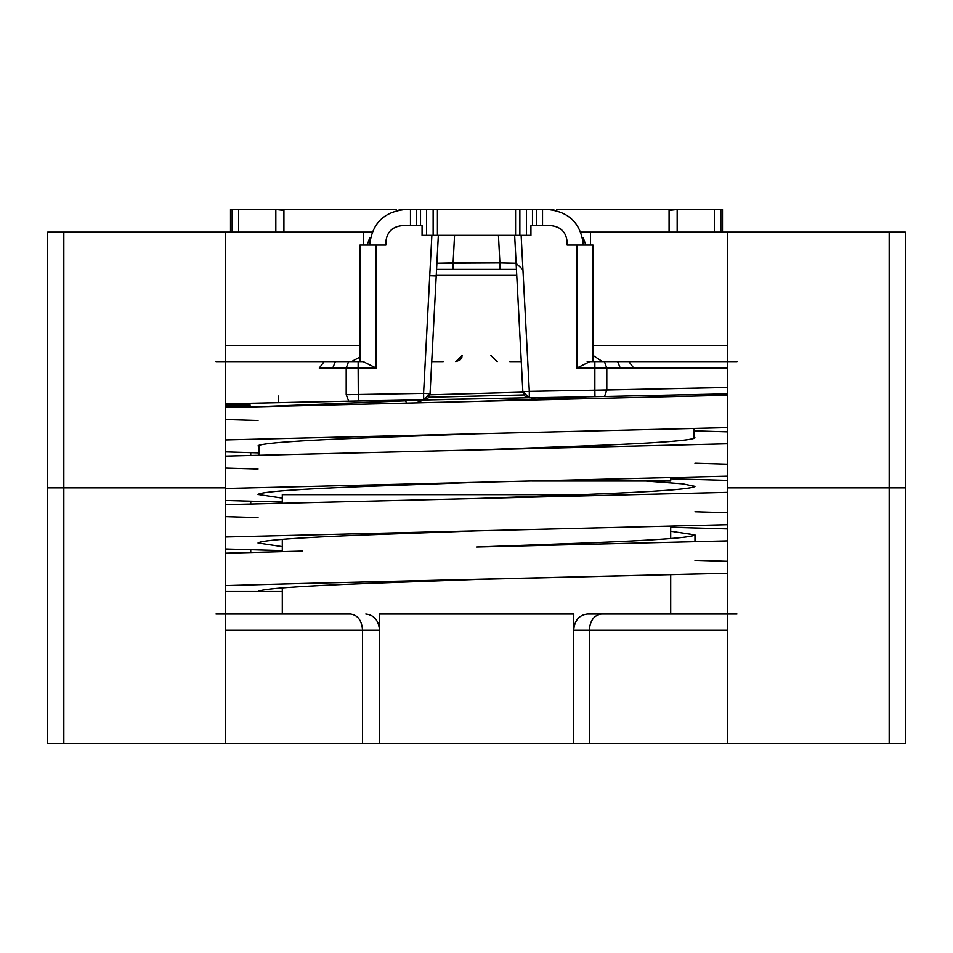 <?xml version="1.0" encoding="UTF-8"?>
<svg xmlns="http://www.w3.org/2000/svg" width="953" height="953" viewBox="0 0 953 953"><rect width="100%" height="100%" fill="white"/><g stroke="black" fill="none" stroke-linecap="round" stroke-linejoin="round"><path stroke-width="1.43" d="M727.389 395.245L225.658 407.55L476.5 401.404L585.738 397.353L476.5 401.404L727.389 395.245M693.844 430.827L727.389 431.828L693.844 430.827M727.389 464.194L694.975 463.218L727.389 464.194M259.156 452.901L225.658 451.889L259.156 452.901M225.658 439.917L727.389 427.611L476.5 433.77L367.262 437.808C297.396 440.512 260.979 443.205 258.025 445.909L259.156 446.635L258.025 445.909C260.979 443.205 297.396 440.512 367.262 437.808L476.5 433.77L225.658 439.917M727.389 443.8L225.658 456.106L476.5 449.947L585.738 445.909C655.604 443.205 692.021 440.512 694.975 437.808L693.844 437.082L694.975 437.808C692.021 440.512 655.604 443.205 585.738 445.909L476.5 449.947L727.389 443.8M670.698 478.763L727.389 480.383L670.698 478.763M727.342 512.75L694.975 511.773L727.342 512.75M282.302 502.052L225.611 500.432L282.302 502.052M225.611 488.472L727.389 476.166L476.5 482.313L367.262 486.364C297.396 489.056 260.979 491.76 258.025 494.452L282.302 498.109L258.025 494.452C260.979 491.76 297.396 489.056 367.262 486.364L476.5 482.313L225.611 488.472M727.342 492.344L225.611 504.649L476.5 498.502L585.738 494.452C655.604 491.76 692.021 489.056 694.975 486.364L682.741 483.826L645.931 481.027L682.741 483.826L694.975 486.364C692.021 489.056 655.604 491.76 585.738 494.452L476.5 498.502L727.342 492.344M670.698 527.307L727.342 528.927L670.698 527.307M727.342 561.293L694.975 560.316L727.342 561.293M282.302 550.608L225.611 548.988L282.302 550.608M225.611 537.015L727.342 524.71L476.5 530.869L367.262 534.907C297.396 537.611 260.979 540.303 258.025 543.007L282.302 546.665L258.025 543.007C260.979 540.303 297.396 537.611 367.262 534.907L476.5 530.869L225.611 537.015M694.975 534.907L670.698 531.25L694.975 534.907L694.975 541.876L694.975 534.907C692.021 537.611 655.604 540.303 585.738 543.007C655.604 540.303 692.021 537.611 694.975 534.907M476.5 547.046L585.738 543.007L476.5 547.046L727.342 540.899L476.5 547.046M476.5 579.412L367.262 583.462C297.396 586.155 260.979 588.859 258.025 591.551L282.302 591.551L258.025 591.551C260.979 588.859 297.396 586.155 367.262 583.462L476.5 579.412L302.53 583.462L727.342 573.265L476.5 579.412M258.025 420.499L225.658 419.523M225.611 553.205L302.53 551.096L225.611 553.205M258.025 517.598L225.611 516.621M258.025 469.043L225.658 468.078M225.611 585.571L302.53 583.462L225.611 585.571M225.611 591.551L258.025 591.551L225.611 591.551M250.746 503.887L250.746 501.207L250.746 503.887M250.746 455.331L250.746 452.663L250.746 455.331M250.746 552.43L250.746 549.762L250.746 552.43M47.65 487.829L47.65 743.519L63.827 743.519L47.65 743.519L63.827 743.519L47.65 743.519L47.65 487.829L225.611 487.829L225.611 743.519L362.557 743.519L362.557 630.243L379.556 630.243L362.557 630.243C361.783 620.474 357.792 615.09 350.561 614.054C357.792 615.09 361.783 620.474 362.557 630.243L225.611 630.243L362.557 630.243L362.557 743.519L379.616 743.519L379.616 614.054L412.065 614.054L379.616 614.054L379.616 743.519L573.599 743.519L573.599 614.054L573.599 743.519L589.299 743.519L589.299 630.243L727.342 630.243L573.658 630.243C574.588 620.379 579.174 614.983 587.429 614.054L601.51 614.054L587.429 614.054C579.174 614.983 574.588 620.379 573.658 630.243L589.299 630.243C590.074 620.474 594.148 615.09 601.51 614.054L727.342 614.054L601.51 614.054C594.148 615.09 590.074 620.474 589.299 630.243L589.299 743.519L727.342 743.519L727.342 487.829L905.35 487.829L905.35 743.519L889.173 743.519L905.35 743.519L905.35 232.139L905.35 487.829L889.173 487.829L889.173 232.139L905.35 232.139L727.389 232.139L727.389 487.829L905.35 487.829L727.389 487.829L727.389 232.139L590.443 232.139L590.443 245.088L590.443 232.139L580.865 232.139L889.173 232.139L889.173 743.519L773.538 743.519L905.35 743.519L63.827 743.519L63.827 487.829L225.658 487.829L225.658 232.139L63.827 232.139L63.827 487.829L47.65 487.829L47.65 232.139L372.135 232.139L225.658 232.139L225.658 487.829L63.827 487.829L63.827 232.139L47.65 232.139L47.65 487.829L63.827 487.829L47.817 487.829M727.389 345.415L593.016 345.415L727.389 345.415M593.016 355.421L602.439 361.604L593.016 355.421M351.49 361.604L359.984 357.041L351.49 361.604L356.208 361.604L351.49 361.604M359.984 345.415L225.658 345.415L359.984 345.415M727.342 427.611L727.342 431.828L727.342 427.611M727.342 476.166L727.342 480.383L727.342 476.166M363.701 245.088L363.701 232.139L363.701 245.088M737.003 361.604L604.405 361.604L606.799 368.072L620.272 368.072L617.639 361.604L620.272 368.072L606.799 368.072L606.799 390.003L727.389 387.454L594.851 390.182L594.958 396.651L604.536 396.484L594.958 396.651L594.851 390.182L529.308 391.349L521.136 235.367L530.928 235.367L530.928 225.658L550.941 225.658C560.698 226.695 566.094 232.091 567.13 241.848L567.13 245.088L567.13 241.848C566.094 232.091 560.698 226.695 550.941 225.658L530.928 225.658L530.928 235.367L521.136 235.367L529.308 391.349L522.852 391.683L529.308 391.349L529.308 397.782M522.84 391.647L514.656 235.367L522.852 391.683L529.427 397.818L529.308 391.349L594.851 390.182L594.851 368.072L576.839 368.072L594.851 368.072L594.851 361.604L594.851 368.072L606.799 368.072L594.851 368.072L594.851 390.182L606.799 390.003L604.512 396.484L606.799 390.003L606.799 368.072L604.405 361.604L589.776 361.604L576.839 368.072L576.839 245.088L593.016 245.088L593.016 361.604L593.016 245.088L576.839 245.088L576.839 368.072L589.776 361.604L587.179 361.604M233.842 403.619L348.703 401.153L346.201 394.685L346.201 368.072L332.728 368.072L335.361 361.604L348.595 361.604L346.201 368.072L348.595 361.604L358.149 361.604L358.149 368.072L346.201 368.072L346.201 394.685L423.585 393.351L423.704 399.843L423.585 393.351L430.053 393.684L423.585 393.351L431.864 235.367L422.072 235.367L422.072 225.658L402.059 225.658C392.302 226.695 386.906 232.091 385.87 241.848L385.87 245.088L385.87 241.848C386.906 232.091 392.302 226.695 402.059 225.658L422.072 225.658L422.072 235.367L431.864 235.367L423.585 393.351L346.201 394.685L348.703 401.153L358.328 400.987L358.149 361.604L363.224 361.604L376.161 368.072L363.224 361.604L324.103 361.604L319.279 368.072L332.728 368.072L335.361 361.604L216.045 361.604M531.81 481.027L670.698 481.027L531.81 481.027M63.827 743.519L225.611 743.519L225.611 487.829L63.827 487.829L63.827 743.519M219.095 743.519L225.658 743.519L219.095 743.519M507.639 743.519L527.545 743.519M350.561 614.054L225.611 614.054L350.561 614.054M379.556 630.243C378.627 620.367 374.041 614.971 365.821 614.054C374.041 614.971 378.627 620.367 379.556 630.243L379.401 614.054L379.556 630.243M889.173 487.829L727.342 487.829L727.342 743.519L889.173 743.519L889.173 487.829L905.35 487.829M225.658 614.054L225.658 591.551L225.658 614.054M225.658 553.205L225.658 548.988L225.658 553.205M225.658 504.649L225.658 500.444L225.658 504.649M573.658 614.054L379.556 614.054L573.777 614.054L573.658 630.243L573.658 614.054M573.599 614.054L539.66 614.054L573.599 614.054M215.997 614.054L225.611 614.054M727.342 614.054L736.955 614.054M581.139 494.631L282.302 494.631L581.139 494.631L282.302 494.631L282.302 503.041M670.698 526.33L670.698 538.576L670.698 526.33M670.698 574.885L670.698 614.054L670.698 574.885M260.336 743.519L243.36 743.519M633.721 368.072L727.389 368.072L620.272 368.072L633.721 368.072L628.897 361.604L589.776 361.604M499.896 269.354L499.896 262.885L453.104 262.885L453.104 269.354L516.431 269.354L453.104 269.354L453.104 262.885L436.891 263.219L499.896 262.885L499.896 269.354M516.121 263.338L522.578 269.354M516.121 263.29L499.896 262.885L516.109 263.219L516.145 263.898M436.569 269.354L453.104 269.354L436.569 269.354M436.224 275.941L429.755 275.715L436.224 275.941M498.443 235.367L499.896 262.885L498.443 235.367M454.557 235.367L453.104 262.885L454.557 235.367M436.248 275.381L516.752 275.381L436.248 275.381M542.531 225.658L542.531 209.481L547.701 209.481C569.179 211.745 581.044 223.61 583.307 245.088L583.307 238.059L583.307 245.088C581.044 223.61 569.179 211.745 547.701 209.481L542.531 209.481L542.531 225.658L550.941 225.658M402.059 225.658L410.469 225.658L410.469 209.481L405.299 209.481C383.821 211.745 371.956 223.61 369.693 245.088L369.693 238.059L369.693 245.088C371.956 223.61 383.821 211.745 405.299 209.481L410.469 209.481L410.469 225.658M430.053 393.684L438.344 235.367L430.053 393.72L423.704 399.819L430.053 393.684L428.135 397.985L423.704 399.855L396.77 400.474L405.382 400.832L410.195 400.117L396.77 400.474L423.704 399.855L358.328 400.999L415.496 400.01M431.733 361.604L443.216 361.604M585.869 245.088L583.307 238.059L585.869 245.088M367.131 245.088L369.693 238.059L370.395 238.059L369.693 238.059L367.131 245.088L369.693 245.088M429.898 394.792L522.887 392.159L429.898 394.792M319.279 368.072L358.149 368.072L358.328 400.999L302.637 402.071M529.427 397.818L594.958 396.651L529.427 397.818L524.805 395.995L522.852 391.683M583.307 238.059L582.605 238.059L583.307 238.059M225.658 405.013L248.364 405.537L225.658 407.098L248.364 405.537L232.568 404.965L250.162 405.085M359.984 245.088L385.87 245.088L376.161 245.088L376.161 368.072L358.149 368.072L376.161 368.072L376.161 245.088L359.984 245.088L359.984 361.604L360.151 245.088M428.779 397.246L523.912 394.923L428.779 397.246M268.913 406.288L405.382 400.832L406.74 403.024L405.394 400.832L268.913 406.288M423.668 400.022L529.439 397.735L423.656 399.855L416.342 402.797L423.668 400.022M546.45 397.508L546.033 398.83L546.45 397.508M530.702 397.794L535.491 399.212L530.702 397.794M459.894 360.127L455.808 361.604M462.014 356.922L460.454 359.615M490.735 355.35L497.204 361.604L490.735 355.35M693.844 438.547L693.844 428.624L693.844 438.547M521.267 361.604L509.784 361.604L521.267 361.604M462.265 355.35L455.796 361.604M576.839 245.088L567.13 245.088L576.839 245.088M550.477 209.589L552.192 209.767M552.978 209.874L554.11 210.065M515.573 235.367L422.072 235.367L426.61 235.367L426.61 209.481L410.469 209.481L416.556 209.481L416.556 225.658L416.556 209.481L420.523 209.481L420.523 225.658L420.523 209.481L426.61 209.481L426.61 235.367L433.139 235.367L433.139 209.481L426.61 209.481L433.139 209.481L433.139 235.367L515.573 235.367L515.573 209.481L437.427 209.481L437.427 235.367L437.427 209.481L433.139 209.481L515.573 209.481L515.573 235.367L519.861 235.367L515.573 235.367M530.928 235.367L519.861 235.367L519.861 209.481L515.573 209.481L519.861 209.481L519.861 235.367L526.39 235.367L526.39 209.481L519.861 209.481L526.39 209.481L526.39 235.367L530.928 235.367M398.819 210.077L403.333 209.529M532.477 209.481L526.39 209.481L532.477 209.481L532.477 225.658L532.477 209.481L536.444 209.481L532.477 209.481M536.444 225.658L536.444 209.481L536.444 225.658M542.531 209.481L536.444 209.481L542.531 209.481M554.181 210.077L550.286 209.577M396.341 209.481L275.834 209.481L283.923 210.41L283.923 232.139L283.923 210.41L275.834 209.481L396.341 209.481L396.341 210.625L396.341 209.481M230.519 209.481L275.834 209.481L275.834 232.139L275.834 209.481L230.519 209.481L230.519 232.139L230.519 209.481M232.139 232.139L232.139 209.481L232.139 232.139M238.607 232.139L238.607 209.481L238.607 232.139M669.077 232.139L669.077 210.41L677.166 209.481L556.659 209.481L556.659 210.625L556.659 209.481L722.481 209.481L677.166 209.481L669.077 210.41L669.077 232.139M677.166 232.139L677.166 209.481L677.166 232.139M722.481 232.139L722.481 209.481L722.481 232.139M714.393 232.139L714.393 209.481L714.393 232.139M720.861 232.139L720.861 209.481L720.861 232.139M670.698 481.027L670.698 477.787M282.302 539.338L282.302 551.584M282.302 587.894L282.302 614.054M516.776 275.941L516.562 271.855M397.306 400.439L404.656 400.236M727.389 393.815L604.536 396.484M226.683 403.798L318.016 401.761M259.156 455.093L259.156 445.17M278.586 402.583L278.586 396.031M225.658 361.592L324.02 361.592M628.98 361.592L727.389 361.592"/></g></svg>
